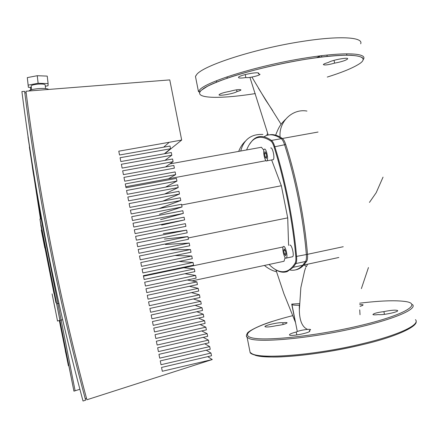 <?xml version="1.0" encoding="UTF-8"?>
<svg xmlns="http://www.w3.org/2000/svg" width="438" height="438" viewBox="0 0 438 438"><rect width="100%" height="100%" fill="white"/><g stroke="black" fill="none" stroke-linecap="round" stroke-linejoin="round"><path stroke-width="0.66" d="M41.802 232.693L41.539 231.39L41.802 232.693M42.157 234.494L41.265 230.01L42.201 234.746L42.453 234.439M42.3 235.294L42.793 237.714L42.3 235.294L42.612 235.233M42.793 237.714L43.094 237.67M42.333 235.392L42.634 235.332M42.377 235.595L42.672 235.54M43.023 238.934L43.187 239.778L43.023 238.934M44.818 248.023L42.946 238.529L44.818 248.023L45.125 247.963M44.709 247.415L45.005 247.355M44.473 246.205L44.769 246.145M44.107 244.404L44.413 244.344M44.014 243.889L44.309 243.835M43.094 239.236L43.389 239.175M43.367 240.615L43.663 240.561M43.384 240.752L43.691 240.692M43.778 242.685L44.074 242.625M251.916 77.061L265.68 100.094L272.704 110.65M267.41 135.243C266.709 134.357 266.868 133.929 267.886 133.962M291.735 304.196L295.376 322.187L283.933 293.794L275.929 269.896M299.488 303.594L291.719 304.109L291.949 304.498C292.743 305.116 295.196 305.352 299.302 305.204L299.45 304.689M304.273 264.924L306.332 266.78L307.602 264.207M307.564 329.398C302.247 327.115 299.51 320.704 299.346 310.164L299.302 305.204M359.729 309.836L360.02 314.714M263.999 136.815C268.795 133.606 274.544 134.225 281.245 138.682C282.428 139.558 283.539 141.578 284.58 144.743C295.311 178.085 303.534 219.558 306.348 254.566C306.595 257.889 306.337 260.194 305.582 261.475L302.707 265.258C298.869 269.332 294.692 270.914 290.18 270.022M48.585 89.445C47.55 88.531 44.26 88.246 38.708 88.596C33.146 89.117 29.872 89.921 28.881 91M24.802 92.889L26.149 92.779C39.332 195.89 59.448 297.725 86.494 398.273L85.207 398.684M163.308 233.657L186.648 230.125L136.377 240.166L135.621 236.345L185.904 226.353L185.367 223.654L135.085 233.613L134.329 229.791L184.622 219.887L184.086 217.188L133.787 227.059L133.032 223.238L183.341 213.416L182.81 210.722L132.49 220.506L131.734 216.69L182.06 206.95L181.529 204.25L131.197 213.958L130.442 210.136L180.784 200.484L180.248 197.784L129.9 207.404L129.144 203.582L179.503 194.018L178.967 191.318L128.602 200.85L127.847 197.034L178.222 187.546L177.691 184.852L127.31 194.302L126.555 190.481L176.941 181.08L176.41 178.386L126.013 187.749L125.257 183.933L175.665 174.614L175.129 171.92L124.715 181.201L123.959 177.379L174.384 168.148L173.853 165.454L123.423 174.647L122.667 170.831L173.103 161.682L172.572 158.989L122.125 168.099L121.37 164.277L171.827 155.216L171.291 152.523L120.833 161.551L120.078 157.729L170.546 148.75L170.01 146.057L119.536 154.997L118.78 151.181L169.265 142.284L163.642 147.184M170.546 148.75L164.376 153.76M171.827 155.216L165 160.352M173.103 161.682L165.493 166.977M175.665 174.614L168.531 178.781M176.941 181.08L165.526 187.136M178.222 187.546L164.622 194.034M179.503 194.018L162.772 201.124M180.784 200.484L159.158 208.565M182.06 206.95L159.47 214.264M183.341 213.416L160.543 219.673M184.622 219.887L161.611 225.088M164.376 239.071L187.929 236.591L137.674 246.72L136.919 242.898L187.185 232.819L186.648 230.125M165.449 244.481L189.211 243.063L138.972 253.274L138.216 249.452L188.46 239.29L187.929 236.591M169.687 249.846L190.486 249.529L140.264 259.827L139.508 256.006L189.742 245.756L189.211 243.063M175.008 255.524L191.767 256L141.562 266.381L140.806 262.559L191.023 252.228L190.486 249.529M178.972 261.464L193.049 262.466L142.859 272.934L142.104 269.113L192.304 258.694L191.767 256M183.829 267.744L194.33 268.937L144.157 279.488L143.396 275.666L193.585 265.165L193.049 262.466M184.885 273.739L195.611 275.409L145.449 286.041L144.693 282.22L194.861 271.637L194.33 268.937M187.278 279.991L196.892 281.875L146.746 292.595L145.991 288.773L196.142 278.103L195.611 275.409M189.451 286.282L198.173 288.346L148.044 299.149L147.288 295.327L197.423 284.574L196.892 281.875M191.461 292.611L199.449 294.818L149.342 305.702L148.581 301.881L198.704 291.046L198.173 288.346M193.35 298.962L200.73 301.289L150.634 312.261L149.878 308.44L199.985 297.517L199.449 294.818M195.14 305.33L202.011 307.761L151.931 318.815L151.176 314.993L201.266 303.988L200.73 301.289M196.865 311.714L203.292 314.232L153.229 325.368L152.473 321.547L202.548 310.454L202.011 307.761M198.524 318.114L204.573 320.704L154.526 331.927L153.771 328.106L203.829 316.926L203.292 314.232M200.139 324.52L205.855 327.175L155.819 338.481L155.063 334.659L205.11 323.397L204.573 320.704M201.715 330.931L207.136 333.647L157.116 345.04L156.361 341.218L206.386 329.869L205.855 327.175M203.254 337.353L208.417 340.118L158.414 351.594L157.658 347.772L207.667 336.34L207.136 333.647M204.77 343.775L209.698 346.589L159.711 358.153L158.956 354.331L208.948 342.817L208.417 340.118M206.26 350.208L210.979 353.061L161.009 364.712L160.253 360.885L210.229 349.289L209.698 346.589M26.127 92.779L25.957 91.23C39.212 195.381 59.53 298.229 86.905 399.774L212.26 359.532L162.306 371.265L161.551 367.444L211.51 355.76L210.979 353.061M169.265 142.284L181.677 140.05L169.769 79.902L25.957 91.23M212.26 359.532L207.732 356.641M164.83 153.678L181.677 140.05M86.905 399.774L86.467 398.284M62.377 319.778L61.15 320.047L57.893 303.55L58.922 303.331M40.904 225.006L39.94 219.071L41.161 218.841L75.122 390.778L73.929 391.161L59.792 320.611M79.886 389.267L75.122 390.778L61.15 320.047L59.935 320.309L56.672 303.808L57.893 303.55L41.161 218.841M39.94 219.071L56.672 303.808M59.935 320.309L73.929 391.161M60.033 320.868L71.854 380.715L60.033 320.868M56.256 302.74L45.273 247.131M42.869 234.971L42.771 234.456M42.185 231.505L42.064 230.881M57.537 321.103L54.005 303.216L57.537 321.103M56.431 302.702L59.935 320.441M21.9 91.547L24.605 91.334C37.871 195.589 58.205 298.541 85.613 400.19L83.028 401.016C55.56 299.17 35.182 196.016 21.9 91.547M26.231 123.883L33.009 171.433L40.997 218.874M30.66 89.982L30.359 87.348M30.715 89.965L30.414 87.348M45.59 88.564L45.18 85.016C45.059 84.167 42.71 83.866 38.15 84.118C34.169 84.49 31.843 85.071 31.175 85.864L31.207 86.144M45.328 86.264L48.043 85.755L48.098 83.598L38.122 83.269L28.163 85.142L28.36 87.288L31.35 87.376M28.36 87.288L27.304 77.614L37.252 75.714L47.238 76.108L48.098 83.598M38.122 83.269L37.252 75.714M28.163 85.142L27.304 77.614M334.605 63.138C328.193 64.906 324.432 65.382 323.326 64.567C323.693 63.992 325.39 63.286 328.412 62.453C331.862 60.061 348.927 56.918 347.63 58.906C346.086 60.362 341.744 61.774 334.605 63.138L334.052 60.329M258.415 73.803L260.008 74.312C259.805 75.566 248.434 78.178 245.838 77.575C240.933 78.287 238.475 78.216 238.475 77.362C238.885 75.161 260.123 71.115 258.639 73.513L258.415 73.803L258.256 73.009M229.873 91.323C236 89.664 239.701 89.199 240.977 89.927C240.692 90.376 239.356 90.929 236.958 91.575C234.659 93.551 217.96 96.469 219.088 94.69C220.194 93.595 223.791 92.473 229.873 91.323M316.603 57.668L320.791 55.796M236.958 91.575L236.608 89.801M227.01 76.864L227.267 78.161M245.838 77.575L245.242 74.553M327.208 56.392L326.951 55.084M360.036 306.359C362.303 305.669 363.299 305.138 363.025 304.766L359.675 304.536M383.902 311.621C377.293 312.442 373.63 313.427 372.913 314.577C373.472 314.955 375.311 314.949 378.421 314.566C382.516 315.409 399.511 311.818 397.556 310.526C395.574 309.797 391.024 310.164 383.902 311.621L384.444 314.353M309.316 330.685L310.608 329.628C309.945 328.582 298.431 330.509 296.252 332.026C291.44 333.23 289.195 334.216 289.513 334.988C290.722 336.806 311.916 332.458 309.633 330.86L309.316 330.685L309.474 331.457M276.301 325.686C282.592 324.876 286.2 323.901 287.109 322.768C286.676 322.472 285.226 322.483 282.767 322.801C279.893 321.892 263.331 325.549 265.045 326.721C266.479 327.29 270.23 326.945 276.301 325.686M282.767 322.801L283.107 324.52M296.252 332.026L296.838 334.96M266.775 160.97C264.979 162.016 262.537 150.787 264.229 149.27L264.426 149.117C266.205 147.934 268.702 159.301 266.994 160.806L266.775 160.97M270.722 147.967C272.546 146.779 275.053 158.123 273.296 159.64L272.611 159.766M286.052 258.245C284.207 258.486 281.754 248.007 283.32 246.583L283.698 246.38C285.521 246.008 288.034 256.624 286.457 258.042L286.052 258.245M289.797 245.105L289.967 245.072C291.828 244.689 294.352 255.283 292.726 256.712L292.064 256.854M246.583 149.96L247.437 148.033C252.737 136.596 260.577 134.291 270.974 141.129C272.064 141.978 273.098 143.905 274.068 146.916C284.618 180.237 292.819 221.639 295.798 256.548C296.044 259.712 295.831 261.902 295.146 263.118C292.551 267.333 289.688 270 286.556 271.127C281.043 272.923 275.217 270.7 269.069 264.459M274.111 268.708C278.705 272.036 283.079 272.989 287.24 271.576L293.148 267.322L295.891 263.556C296.614 262.28 296.844 259.975 296.581 256.641C293.608 221.579 285.362 179.991 274.757 146.527C273.734 143.357 272.644 141.326 271.494 140.439C263.671 135.101 257.243 135.194 252.217 140.713L249.616 144.146M295.612 269.857C298.524 269.386 301.262 267.771 303.83 265.017L306.715 261.234C307.481 259.953 307.739 257.648 307.492 254.319C304.7 219.323 296.477 177.861 285.729 144.529C284.689 141.37 283.578 139.355 282.39 138.474C277.457 135.161 273.022 133.968 269.085 134.899M169.928 163.889L261.42 147.261L263.829 150.212M271.68 160.062L281.344 185.745L287.711 217.872L288.587 245.362M285.122 257.533L284.01 261.272L191.932 280.906M264.492 153.672L264.924 151.619L266.036 152.988L266.715 156.421L266.277 158.468L265.171 157.083L264.492 153.672L266.112 153.377M265.171 157.083L266.632 156.815M283.698 250.607L284.196 248.888L285.379 250.596L286.058 254.035L285.554 255.737L284.377 254.018L283.698 250.607L285.171 250.295M284.377 254.018L285.987 253.679M266.019 160.691L125.805 186.708M281.344 185.745L181.671 204.979M287.711 217.872L188.198 237.96M283.101 246.961L143.5 276.186M54.104 293.482L55.965 302.8L54.285 294.336L54.58 294.27M41.435 229.977L54.285 294.336M59.486 320.682L68.394 365.774L59.36 320.709M68.684 365.681L68.394 365.774M66.713 357.282L65.404 351.331L66.713 357.282M53.983 293.504L44.994 247.985M43.033 238.086L42.957 237.697M42.475 235.261L42.387 234.79M55.002 308.544L52.111 293.898L55.002 308.544M40.893 218.891L27.977 136.99M29.357 147.026L40.455 218.978M41.396 228.302L41.079 226.725L41.396 228.302M41.834 230.519L40.739 225.033L41.911 230.908L42.185 230.448M42.015 231.538L42.617 234.483L42.015 231.538L42.387 231.461M42.617 234.483L42.968 234.418M42.053 231.625L42.404 231.554M42.103 231.866L42.453 231.801M45.109 247.163L42.809 235.502L45.109 247.163L45.47 247.092M44.977 246.408L45.322 246.337M44.681 244.924L45.032 244.853M44.233 242.712L44.594 242.641M44.123 242.072L44.468 242.006M42.99 236.345L43.335 236.279M43.324 238.042L43.674 237.976M43.346 238.228L43.707 238.157M43.827 240.588L44.172 240.517M41.282 230.076L41.583 230.021M41.484 231.067L41.78 231.012M41.845 232.906L42.141 232.846M42.535 236.383L42.831 236.323M42.946 238.535L43.252 238.475L42.946 238.529M262.899 134.444C251.198 133.918 243.802 139.448 240.719 151.022M306.956 111.06C292.513 108.394 278.53 121.786 280.106 137.056M343.228 246.72L306.348 254.566M318.059 132.041L281.245 138.682M196.01 79.223L195.474 76.497L196.635 74.635C202.75 65.64 255.354 48.498 302.559 41.391C339.872 35.511 363.6 37.153 360.693 43.784M363.463 59.349L363.688 58.878C366.721 52.878 343.118 51.892 305.839 57.925C258.677 65.267 205.937 81.709 199.657 89.899L198.463 91.591L195.474 76.497L196.038 75.413M255.283 93.584C218.869 99.355 192.271 98.659 201.42 90.217L207.453 86.291C213.454 83.34 221.354 80.198 231.154 76.858C252.074 70.124 280.167 63.472 305.719 59.278C352.782 51.607 374.446 55.593 357.304 65.07C350.783 68.843 340.78 72.839 327.285 77.061M249.578 349.743L250.103 352.398L251.877 353.636C260.933 359.439 316.11 355.076 362.511 343.704C399.281 334.95 420.633 324.536 415.443 319.658M412.448 304.547C417.513 308.79 396.029 318.546 359.226 327.137C312.781 338.278 257.741 343.343 248.85 338.355L247.109 337.282L246.435 335.722M292.54 315.694C258.978 324.158 238.217 334.139 251.532 337.72C264.224 341.437 315.146 336.22 358.596 325.938C405.073 315.136 423.634 303.419 404.197 301.36C394.271 300.189 379.428 300.796 359.675 303.189M362.314 344.684C319.121 355.267 267.147 359.877 254.96 355.163M306.715 261.234L295.891 263.556L295.146 263.118M307.492 254.319L295.798 256.548M285.729 144.529L274.068 146.916M282.39 138.474L271.494 140.439L270.974 141.129M40.756 225.099L41.117 225.028M41.002 226.298L41.353 226.232M41.451 228.554L41.796 228.488M42.294 232.835L42.645 232.77M42.809 235.502L43.17 235.43M42.223 234.823L42.519 234.768M41.265 230.01L41.572 229.95M42.864 238.13L43.17 238.069M249.934 77.389L268.215 135.046M276.477 271.675C272.693 270.941 268.664 268.866 264.382 265.455M238.688 151.395C240.139 147.551 242.291 144.206 245.149 141.364M258.431 88.219L281.108 124.293M369.453 202.405L376.176 192.731L383.042 177.122M275.65 135.167C279.532 124.972 281.448 123.669 285.445 119.421M297.309 331.528L291.949 304.498M305.669 267.618L304.558 271.045L300.846 287.678L299.34 310.164M361.377 288.615L368.451 267.552M338.82 257.484L302.707 265.258M59.946 320.441L57.509 320.966M31.613 89.702L31.175 85.864M363.688 58.878L363.381 59.218L362.615 57.915C361.115 56.661 357.298 55.774 351.172 55.243C340.54 54.974 324.668 56.349 305.724 59.272C263.035 66.056 215.282 80.154 203.32 88.695C196.854 93.924 200.161 91.471 198.463 91.591M216.596 82.12L216.339 80.795M258.639 73.513L258.573 73.184M321.82 57L321.563 55.697M347.63 58.906L347.575 58.615M346.891 55.177L346.622 53.814M416.1 321.339C417.929 326.31 396.708 336.702 362.45 344.657C336.844 350.811 306.786 355.426 284.919 356.647C262.959 358.213 250.218 354.703 250.103 352.398L247.109 337.282C246.079 336.433 246.194 335.065 247.448 333.176C246.906 332.437 256.876 325.998 273.493 321.065M286.556 271.127L287.24 271.576M303.83 265.017L293.148 267.322M292.726 256.712L286.457 258.042M273.296 159.64L266.994 160.806M41.911 230.908L42.262 230.842M40.745 225.033L41.101 224.968M42.705 235.02L43.072 234.949"/></g></svg>
